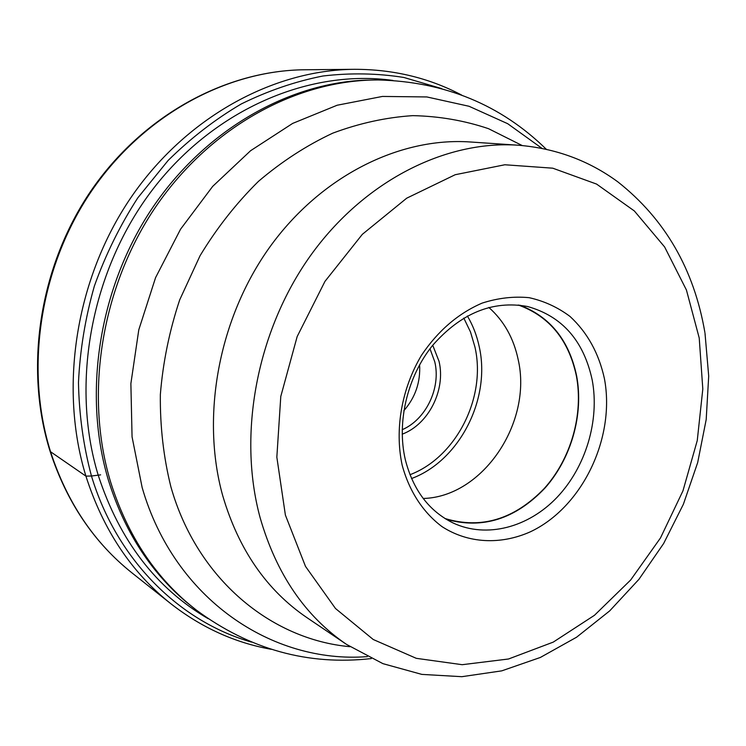 <?xml version="1.0" encoding="UTF-8"?>
<svg xmlns="http://www.w3.org/2000/svg" width="746" height="746" viewBox="0 0 746 746"><rect width="100%" height="100%" fill="white"/><g stroke="black" fill="none" stroke-linecap="round" stroke-linejoin="round"><path stroke-width="1.12" d="M271.274 649.309C234.962 642.8 201.495 627.619 170.881 603.756C131.455 572.396 103.134 529.846 85.921 476.125C58.831 388.06 75.458 279.657 130.28 198.539C185.306 117.476 272.831 69.928 354.49 69.313C393.301 69.313 429.034 77.901 461.681 95.087M251.467 642.11C179.954 621.595 117.001 560.591 91.46 476.013L100.635 474.857M208.143 618.667C156.156 588.333 119.528 540.533 98.239 475.267C70.077 383.257 91.413 268.905 153.406 188.551C215.538 108.17 310.513 68.819 393.039 80.456M441.632 88.588L403.959 77.491C377.607 73.257 350.611 72.763 322.953 75.999C295.23 81.463 267.991 90.788 241.247 103.974C215.137 119.323 190.78 138.141 168.158 160.427L137.786 197.867C120.022 225.376 105.568 254.75 94.397 285.97C85.314 317.843 79.999 350.06 78.47 382.623C79.123 414.925 83.449 446.052 91.46 476.013L85.921 476.125L50.551 451.731C67.103 502.459 94.248 542.855 132.005 572.909C93.94 542.566 66.618 501.974 50.029 451.134C23.937 367.918 39.286 266.732 90.909 190.939C142.738 115.229 225.973 70.394 304.862 69.76C226.616 70.366 143.502 115.043 91.581 190.985C39.855 266.993 24.487 368.599 50.551 451.731L49.973 450.948M375.639 79.962L365.204 80.167C286.11 83.421 202.558 131.678 150.328 211.09C98.304 290.558 82.731 395.315 108.543 480.62C124.321 530.872 150.142 571.259 185.996 601.789L196.357 610.107C156.371 579.082 127.79 536.383 110.604 482.009L110.567 481.879C84.139 394.392 101.279 286.567 156.101 206.278C211.118 126.037 298.027 79.561 378.483 79.971L375.639 79.962M604.409 378.595C598.833 353.231 587.372 332.52 570.037 316.463C557.747 307.268 544.095 301.002 529.101 297.673C513.63 296.199 497.964 298.008 482.112 303.109C458.137 313.46 437.939 330.842 421.499 355.282C401.646 388.517 394.513 429.491 402.159 465.131C409.172 491.204 423.178 512.577 442.024 526.629C468.134 543.536 500.585 545.028 530.164 531.898C582.262 507.541 615.646 437.874 604.409 378.595M405.339 459.769C413.144 490.085 429.09 511.159 453.158 523.002C486.644 538.649 528.364 527.469 557.057 497.33C585.75 467.117 599.775 420.455 592.212 380.059C583.736 340.736 562.176 316.22 527.534 306.503C492.64 300.181 461 313.134 432.643 345.361C407.279 376.721 396.518 422.171 405.339 459.769M519.822 305.17C550.119 316.77 569.039 340.279 576.593 375.704C583.904 414.095 571.417 458.286 544.972 488.061C515.411 519.085 482.503 529.492 446.257 519.309M444.942 518.498C481.207 529.436 514.302 519.44 544.244 488.509C570.998 458.809 583.698 414.375 576.36 375.798C568.638 339.822 549.289 316.22 518.284 305.002M488.826 307.436C503.876 320.78 513.649 338.152 518.162 359.535C532.737 422.339 482.848 497.022 423.196 498.477M419.606 364.766C420.585 382.222 415.326 397.534 403.819 410.71M541.941 148.333L507.709 123.705L469.02 106.268L426.843 96.943L382.418 96.439L337.155 105.233L292.646 123.416L250.591 150.711L212.694 186.369L180.551 229.218L155.56 277.671L138.784 329.835L130.876 383.612L132.061 436.839L142.16 487.586C174.331 599.262 272.262 663.931 367.321 656.629M350.005 646.698C271.19 639.574 197.093 579.241 170.909 486.914L170.881 486.793C163.533 457.233 160.026 426.507 160.343 394.597C162.936 362.491 169.379 330.916 179.693 299.883L200.059 255.719C216.797 228.052 236.258 203.276 258.433 181.381C281.811 161.472 306.597 145.395 332.819 133.133C359.432 123.211 386.092 117.374 412.818 115.639C439.18 116.199 464.413 120.544 488.518 128.685L522.181 145.526M222.728 495.736L222.765 495.848C238.645 549.634 266.667 590.198 306.811 617.557L346.573 644.432C305.161 616.233 276.337 573.954 260.093 517.593L260.046 517.407C237.526 434.312 256.801 331.121 310.224 256.027C363.796 180.961 445.521 140.155 518.088 145.209L470.194 141.973C399.725 137.077 321.013 175.86 269.763 247.103C218.662 318.374 200.618 416.38 222.728 495.736M699.226 338.022L702.807 389.011L697.258 440.56L682.963 490.849L660.49 537.95L630.65 580.015L594.469 615.291L553.243 642.12L508.52 658.998L462.166 664.695L416.287 658.326L373.233 639.499L335.495 608.503L305.496 566.391L285.392 515.094L276.841 457.167L280.785 396.452L297.16 336.577L324.967 281.382L362.332 234.337L406.729 198.175L455.219 174.713L504.828 164.763L552.758 168.186L596.576 184.076L634.342 210.95L664.621 246.945L686.432 290.017L699.226 338.022M467.378 315.996C472.889 325.293 476.825 335.448 479.174 346.47L479.202 346.582C491.11 398.644 459.629 460.72 411.54 478.54M463.788 318.048L470.474 331.933L474.941 347.021C486.532 397.264 456.328 457.251 409.964 474.717M402.187 434.181C428.577 424.418 445.931 389.916 439.04 361.334L432.736 345.239M402.178 429.715C425.975 419.55 441.072 388.013 434.787 361.875L429.985 348.755M170.881 603.756L132.005 572.909M354.49 69.313L304.862 69.76M196.357 610.107C249.789 649.524 308.098 665.684 371.275 658.578M378.483 79.971C444.858 81.706 500.79 104.794 546.258 149.228M346.573 644.432L382.922 663.651L421.816 674.393L461.867 676.687L501.75 670.859L540.328 657.468L576.593 637.205L609.696 610.881L638.921 579.344L663.651 543.489L683.373 504.268L697.669 462.623L706.192 419.56L708.7 376.087L705.007 333.248M518.088 145.209C555.434 148.249 588.687 160.465 617.847 181.865C665.04 219.11 694.05 269.297 704.877 332.418"/></g></svg>
